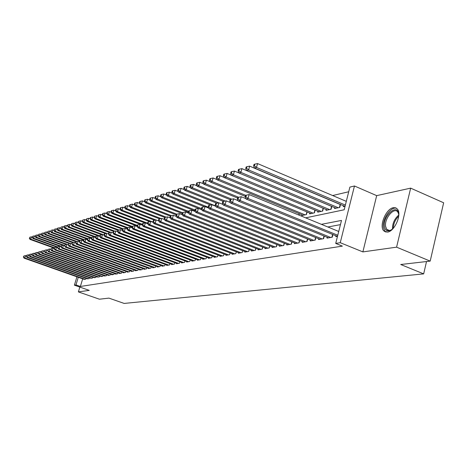 <?xml version="1.0" encoding="UTF-8"?>
<svg xmlns="http://www.w3.org/2000/svg" width="467" height="467" viewBox="0 0 467 467"><rect width="100%" height="100%" fill="white"/><g stroke="black" fill="none" stroke-linecap="round" stroke-linejoin="round"><path stroke-width="0.7" d="M393.366 207.687C386.075 208.638 378.854 225.981 383.722 230.826L387.47 232.117C394.592 231.521 402.11 214.236 397.446 209.14L395.66 207.809L393.366 207.687M305.646 217.85L344.179 209.776L349.882 187.104L354.465 185.994L340.25 242.7L335.715 243.424L341.5 220.43L321.389 224.329M376.682 195.632L362.871 251.906L396.588 247.166L430.189 261.117L443.65 202.777L410.662 188.143L376.682 195.632L354.465 185.994M348.715 191.756L332.65 195.539M396.588 247.166L410.662 188.143M79.839 287.088L78.38 291.898L89.244 290.375L74.387 285.179L76.932 276.803M430.189 261.117L400.721 264.509L423.668 273.884L124.152 303.427L108.916 298.115L99.424 299.207L78.38 291.898M335.948 235.806L335.744 236.617L337.501 236.32M327.227 237.312L327.023 238.106L332.224 237.218L332.901 234.557M318.739 238.783L318.541 239.548L323.608 238.684L324.261 236.109M310.479 240.213L310.286 240.954L315.213 240.114L315.855 237.615M302.429 241.608L302.242 242.326L307.047 241.509L307.671 239.081M294.595 242.963L294.414 243.663L299.084 242.863L299.697 240.511M286.954 244.282L286.779 244.965L291.332 244.188L291.933 241.9M279.511 245.572L279.336 246.232L283.778 245.473L284.362 243.249M272.249 246.827L272.08 247.469L276.411 246.728L276.984 244.568M265.168 248.047L264.999 248.672L269.226 247.954L269.786 245.852M258.257 249.244L258.093 249.851L262.221 249.144L262.763 247.107M251.515 250.405L251.351 251.001L255.379 250.312L255.91 248.327M244.93 251.544L244.772 252.122L248.701 251.45L249.226 249.518M238.497 252.653L238.345 253.213L242.18 252.559L242.694 250.68M232.216 253.739L232.064 254.287L235.817 253.645L236.314 251.812M226.075 254.801L225.929 255.332L229.595 254.708L230.085 252.921M220.08 255.834L219.934 256.354L223.518 255.741L223.997 254.001L223.512 255.741M214.213 256.844L214.073 257.352L217.575 256.757L218.042 255.058M208.48 257.837L208.34 258.327L211.767 257.743L212.222 256.091M202.865 258.8L202.731 259.284L206.081 258.712L206.531 257.095M197.378 259.751L197.249 260.218L200.524 259.664L200.968 258.082M192.007 260.674L191.879 261.135L195.083 260.586L195.515 259.045M186.753 261.578L186.625 262.028L189.765 261.497L190.186 259.991M181.605 262.466L181.482 262.909L184.553 262.384L184.967 260.913M176.561 263.335L176.444 263.767L179.451 263.254L179.859 261.818M171.628 264.188L171.506 264.608L174.454 264.106L174.856 262.699M166.789 265.022L166.672 265.431L169.562 264.935L169.953 263.563M162.049 265.834L161.938 266.237L164.769 265.752L165.149 264.415M157.408 266.634L157.291 267.031L160.07 266.558L160.444 265.244M152.855 267.422L152.744 267.801L155.464 267.34L155.832 266.056M148.389 268.186L148.278 268.566L150.946 268.111L151.308 266.855M144.011 268.939L143.906 269.307L146.521 268.864L146.877 267.632M139.715 269.681L139.61 270.043L142.178 269.605L142.528 268.402M135.506 270.405L135.401 270.761L137.917 270.329L138.261 269.15M131.373 271.117L131.268 271.461L133.737 271.041L134.076 269.885M127.316 271.817L127.217 272.156L129.639 271.741L129.972 270.609M123.335 272.5L123.235 272.833L125.611 272.424L125.938 271.321M119.424 273.172L119.324 273.499L121.665 273.102L121.98 272.016M115.582 273.831L115.489 274.152L117.783 273.761L118.098 272.699M111.817 274.479L111.724 274.794L113.977 274.409L114.287 273.364M108.11 275.116L108.023 275.425L110.235 275.045L110.539 274.024M104.474 275.746L104.386 276.044L106.558 275.676L106.861 274.672M100.901 276.359L102.95 276.289L103.242 275.302M97.393 276.96L99.401 276.896L99.693 275.927M93.943 277.556L95.916 277.486L96.202 276.54M90.545 278.139L92.489 278.069L92.77 277.141M87.212 278.711L89.121 278.647L89.401 277.731M298.927 215.083L299.289 213.711M301.927 214.797L301.723 215.573L306.428 214.563L307.105 211.96M309.814 213.086L309.603 213.88L314.431 212.841L315.126 210.168M317.904 211.323L317.694 212.141L322.65 211.078L323.357 208.317M326.217 209.514L326.001 210.36L331.091 209.269L331.815 206.42M334.751 207.657L334.53 208.527L339.76 207.406L340.501 204.47M343.519 205.749L343.292 206.648L345.06 206.268M82.688 278.834L80.377 286.469L342.375 246.132L335.715 243.424M340.443 224.627L327.852 226.991M83.932 279.272L85.811 279.208L86.086 278.309M423.668 273.884L426.523 261.538M362.871 251.906L340.25 242.7M80.377 286.469L75.969 284.928L74.387 285.179M78.293 277.281L75.969 284.928M26.292 255.875L25.568 255.618L24.821 257.977L85.239 279.307M23.63 256.903L23.928 255.957L23.35 256.978L24.821 257.977L24.115 258.163L84.422 279.447M25.568 255.618L23.928 255.957M23.35 256.978L24.115 258.163M32.229 237.102L31.505 236.839L30.764 239.18L30.051 239.408L54.289 248.152M54.423 247.72L30.764 239.18L29.579 238.117L29.876 237.178L29.579 238.117M30.051 239.408L29.293 238.205M29.876 237.178L31.505 236.839M392.992 228.632C388.439 232.245 385.584 231.574 384.423 226.618C382.619 216.093 397.364 202.742 398.666 213.939L398.771 215.742M398.69 214.079L397.761 212C394.136 206.665 384.195 218.585 385.608 226.431L386.758 229.361C387.984 230.698 389.63 230.815 391.69 229.7M396.623 208.323C391.066 205.976 381.953 219.309 383.384 227.54L384.831 231.2L385.976 232.122M29.176 255.105L28.429 254.836L27.676 257.212L88.537 278.746M26.473 256.132L26.777 255.18L26.187 256.208L27.676 257.212L26.958 257.405L87.708 278.887M28.429 254.836L26.777 255.18M26.187 256.208L26.958 257.405M32.112 254.317L31.336 254.042L30.583 256.441L91.9 278.174M29.368 255.344L29.672 254.387L29.077 255.426L30.583 256.441L29.847 256.634L91.053 278.314M31.336 254.042L29.672 254.387M29.077 255.426L29.847 256.634M35.101 253.523L34.295 253.231L33.536 255.653L95.315 277.591M32.311 254.55L32.62 253.581L32.019 254.632L33.536 255.653L32.795 255.852L94.457 277.737M34.295 253.231L32.62 253.581M32.019 254.632L32.795 255.852M38.142 252.705L37.313 252.408L36.543 254.848L98.788 277.001M35.311 253.739L35.615 252.764L35.007 253.82L36.543 254.848L35.79 255.052L97.912 277.147M37.313 252.408L35.615 252.764M35.007 253.82L35.79 255.052M35.153 236.174L34.406 235.899L33.659 238.258L32.935 238.491L57.628 247.417M57.768 246.979L33.659 238.258L32.462 237.183L32.76 236.244L32.462 237.183M32.935 238.491L32.17 237.283M32.76 236.244L34.406 235.899M38.131 235.228L37.354 234.942L36.607 237.324L35.866 237.557L59.846 246.249M61.171 246.226L36.607 237.324L35.399 236.244L35.696 235.292L35.399 236.244M35.866 237.557L35.101 236.337M35.696 235.292L37.354 234.942M41.16 234.265L40.36 233.973L39.602 236.372L38.849 236.611L62.975 245.368M64.644 245.467L39.602 236.372L38.382 235.28L38.685 234.317L38.382 235.28M38.849 236.611L38.084 235.374M38.685 234.317L40.36 233.973M44.242 233.284L43.413 232.98L42.655 235.403L41.884 235.642L66.156 244.475M133.013 271.164L66.244 246.938L67.061 244.288L68.182 244.696L42.655 235.403L41.423 234.3L41.726 233.331L41.423 234.3M41.884 235.642L41.114 234.399M41.726 233.331L43.413 232.98M41.242 251.882L40.378 251.573L39.607 254.036L102.326 276.394M38.358 252.91L38.668 251.929L38.055 252.997L39.607 254.036L38.837 254.241L101.432 276.546M40.378 251.573L38.668 251.929M38.055 252.997L38.837 254.241M47.377 232.286L46.525 231.971L45.76 234.416L44.978 234.662L69.396 243.564M70.319 243.371L45.76 234.416L44.511 233.302L44.82 232.327L44.511 233.302M44.978 234.662L44.202 233.407M44.82 232.327L46.525 231.971M44.394 251.036L43.501 250.721L42.725 253.202L105.921 275.781M41.464 252.069L41.779 251.077L41.154 252.157L42.725 253.202L41.942 253.412L105.017 275.939M43.501 250.721L41.779 251.077M41.154 252.157L41.942 253.412M50.57 231.27L49.689 230.949L48.918 233.412L48.124 233.663L72.689 242.642M73.628 242.443L48.918 233.412L47.663 232.292L47.973 231.305L47.663 232.292M48.124 233.663L47.342 232.391M47.973 231.305L49.689 230.949M47.605 250.184L46.682 249.851L45.9 252.355L109.587 275.156M44.628 251.217L44.943 250.213L44.312 251.304L45.9 252.355L45.101 252.571L108.665 275.314M46.682 249.851L44.943 250.213M44.312 251.304L45.101 252.571M53.828 230.237L52.911 229.904L52.141 232.385L51.329 232.642L76.068 241.708M77.002 241.497L52.141 232.385L50.868 231.258L51.177 230.266L50.868 231.258M51.329 232.642L50.547 231.363M51.177 230.266L52.911 229.904M50.874 249.308L49.922 248.969L49.134 251.497L113.318 274.52M47.85 250.341L48.165 249.331L47.523 250.429L49.134 251.497L48.323 251.713L112.378 274.684M49.922 248.969L48.165 249.331M47.523 250.429L48.323 251.713M57.137 229.186L56.198 228.836L55.415 231.346L54.592 231.609L79.676 240.814M80.429 240.534L55.415 231.346L54.131 230.208L54.446 229.204L54.131 230.208M54.592 231.609L53.804 230.313M54.446 229.204L56.198 228.836M54.207 248.421L53.226 248.065L52.432 250.616L117.112 273.878M51.131 249.454L51.446 248.432L50.798 249.547L52.432 250.616L51.604 250.837L116.155 274.041M53.226 248.065L51.446 248.432M50.798 249.547L51.604 250.837M60.517 228.112L59.542 227.756L58.754 230.284L57.914 230.552L83.505 239.968M83.932 239.553L58.754 230.284L57.459 229.134L57.774 228.124L57.435 228.229L57.12 229.244L57.459 229.134M57.914 230.552L57.12 229.244M57.774 228.124L59.542 227.756M57.599 247.516L56.583 247.148L55.789 249.722L120.976 273.218M54.476 248.549L54.791 247.522L54.137 248.642L55.789 249.722L54.943 249.95L120.007 273.382M56.583 247.148L54.791 247.522M54.137 248.642L54.943 249.95M63.956 227.026L62.946 226.653L62.152 229.204L61.3 229.472L87.417 239.11M87.58 238.584L62.152 229.204L60.844 228.042L61.159 227.02L60.844 228.042M61.3 229.472L60.506 228.153M61.159 227.02L62.946 226.653M61.06 246.594L60.009 246.214L59.204 248.812L124.917 272.547M57.879 247.627L58.2 246.588L57.534 247.72L59.204 248.812L58.346 249.039L123.924 272.716M60.009 246.214L58.2 246.588M57.534 247.72L58.346 249.039M95.647 236.81L69.151 226.98L68.264 227.26L67.458 225.911L67.814 225.8L68.135 224.755L67.779 224.872L67.458 225.911L66.419 225.526L65.619 228.1L64.75 228.381L91.409 238.24M91.573 237.703L65.619 228.1L64.294 226.933L64.615 225.9L64.265 226.016L63.95 227.044L64.294 226.933M64.75 228.381L63.95 227.044M64.615 225.9L66.419 225.526M64.586 245.654L63.5 245.257L62.689 247.884L128.927 271.864M61.352 246.687L61.673 245.636L61.002 246.78L62.689 247.884L61.813 248.117L127.917 272.033M63.5 245.257L61.673 245.636M61.002 246.78L61.813 248.117M71.054 224.79L69.957 224.382L69.151 226.98L67.814 225.8M68.264 227.26L95.484 237.353M68.135 224.755L69.957 224.382M74.72 223.646L73.558 223.208L72.753 225.835L71.842 226.121L97.971 235.835M99.81 235.899L72.753 225.835L71.398 224.645L71.725 223.594L71.037 224.761L71.398 224.645M71.842 226.121L71.037 224.761M71.725 223.594L73.558 223.208M78.456 222.479L77.236 222.018L76.419 224.668L75.496 224.96L101.794 234.761M104.059 234.971L76.419 224.668L75.053 223.465L75.38 222.403L74.685 223.582L75.053 223.465M75.496 224.96L74.685 223.582M75.38 222.403L77.236 222.018M64.89 245.73L65.217 244.673L64.534 245.829L66.244 246.938L65.351 247.171L131.986 271.339M67.061 244.288L65.217 244.673M64.534 245.829L65.351 247.171M71.848 243.721L70.692 243.295L69.869 245.969L137.181 270.457M68.497 244.755L68.824 243.686L68.135 244.854L69.869 245.969L68.953 246.214L136.13 270.632M70.692 243.295L68.824 243.686M68.135 244.854L68.953 246.214M75.59 242.723L74.387 242.285L73.564 244.988L141.425 269.733M72.175 243.756L72.508 242.677L71.807 243.856L73.564 244.988L72.63 245.233L140.357 269.914M74.387 242.285L72.508 242.677M71.807 243.856L72.63 245.233M82.268 221.288L80.984 220.803L80.161 223.477L79.221 223.781L105.688 233.663M106.797 233.436L80.161 223.477L78.783 222.263L79.11 221.195L78.73 221.317L78.403 222.385L78.783 222.263M79.221 223.781L78.403 222.385M79.11 221.195L80.984 220.803M79.402 241.708L78.164 241.258L77.329 243.984L145.751 268.992M75.928 242.741L76.261 241.649L75.549 242.846L75.928 242.741L77.329 243.984L76.378 244.235L144.665 269.179M78.164 241.258L76.261 241.649M75.549 242.846L76.378 244.235M86.156 220.074L84.801 219.566L83.978 222.269L83.015 222.572L109.657 232.548M110.79 232.315L83.978 222.269L82.583 221.043L82.91 219.963L82.198 221.165L82.583 221.043M83.015 222.572L82.198 221.165M82.91 219.963L84.801 219.566M83.295 240.674L82.011 240.207L81.17 242.957L150.164 268.245M79.758 241.708L80.096 240.604L79.372 241.807L81.17 242.957L80.201 243.214L149.055 268.432M82.011 240.207L80.096 240.604M79.372 241.807L80.201 243.214M90.125 218.836L88.701 218.305L87.872 221.031L86.891 221.34L113.709 231.416M114.859 231.171L87.872 221.031L86.459 219.794L86.792 218.702L86.068 219.916L86.459 219.794M86.891 221.34L86.068 219.916M86.792 218.702L88.701 218.305M87.265 239.618L85.94 239.133L85.093 241.912L154.665 267.474M83.663 240.645L84.002 239.536L83.266 240.756L83.663 240.645L85.093 241.912L84.107 242.175L153.532 267.667M85.94 239.133L84.002 239.536M83.266 240.756L84.107 242.175M94.176 217.581L92.682 217.015L91.841 219.764L90.843 220.085L117.912 230.284M119.009 230.009L91.841 219.764L90.411 218.515L90.75 217.418L90.353 217.546L90.014 218.644L90.411 218.515M90.843 220.085L90.014 218.644M90.75 217.418L92.682 217.015M91.316 238.544L89.95 238.036L89.098 240.844L159.253 266.692M87.65 239.571L87.989 238.444L87.247 239.676L87.65 239.571L89.098 240.844L88.088 241.112L158.097 266.89M89.95 238.036L87.989 238.444M87.247 239.676L88.088 241.112M98.303 216.291L96.739 215.696L95.893 218.48L94.871 218.801L122.547 229.256M123.241 228.818L95.893 218.48L94.451 217.219L94.789 216.104L94.042 217.348L94.451 217.219M94.871 218.801L94.042 217.348M94.789 216.104L96.739 215.696M95.455 237.446L94.042 236.921L93.184 239.758L163.935 265.898M91.719 238.468L92.063 237.335L91.649 237.446L91.304 238.579L91.719 238.468L93.184 239.758L92.151 240.032L162.755 266.097M94.042 236.921L92.063 237.335M91.304 238.579L92.151 240.032M102.524 214.978L100.878 214.353L100.031 217.167L98.986 217.494L127.293 228.217M127.602 227.616L100.031 217.167L98.566 215.888L98.911 214.767L98.496 214.902L98.152 216.023L98.566 215.888M98.986 217.494L98.152 216.023M98.911 214.767L100.878 214.353M99.699 236.331L98.222 235.782L97.352 238.643L168.715 265.081M95.869 237.341L96.22 236.197L95.799 236.314L95.455 237.458L95.869 237.341L97.352 238.643L96.301 238.923L167.513 265.285M98.222 235.782L96.22 236.197M95.455 237.458L96.301 238.923M106.832 213.641L105.11 212.987L104.252 215.824L103.189 216.163L132.143 227.16M132.336 226.501L104.252 215.824L102.775 214.534L103.119 213.401L102.693 213.536L102.349 214.674L102.775 214.534M103.189 216.163L102.349 214.674M103.119 213.401L105.11 212.987M104.042 235.199L102.483 234.615L101.613 237.51L173.59 264.252M100.113 236.191L100.463 235.035L100.037 235.152L99.687 236.308L100.113 236.191L101.613 237.51L100.539 237.796L172.364 264.462M102.483 234.615L100.463 235.035M99.687 236.308L100.539 237.796M111.234 212.275L109.43 211.586L108.566 214.452L107.474 214.797L137.105 226.092M137.304 225.415L108.566 214.452L107.071 213.15L107.416 212.006L106.984 212.146L106.634 213.291L107.071 213.15M107.474 214.797L106.634 213.291M107.416 212.006L109.43 211.586M108.478 234.037L106.844 233.424L105.962 236.349L178.569 263.4M104.445 235.018L104.801 233.85L104.363 233.973L104.007 235.14L104.445 235.018L105.962 236.349L104.865 236.641L177.314 263.616M106.844 233.424L104.801 233.85M104.007 235.14L104.865 236.641M113.014 232.858L111.292 232.21L110.41 235.164L183.654 262.536M108.875 233.821L109.225 232.642L108.782 232.764L108.426 233.944L108.875 233.821L110.41 235.164L109.29 235.467L182.369 262.752M111.292 232.21L109.225 232.642M108.426 233.944L109.29 235.467M117.655 231.65L115.845 230.967L114.952 233.955L188.843 261.654M113.399 232.595L113.755 231.404L113.3 231.527L112.938 232.724L113.399 232.595L114.952 233.955L113.808 234.259L187.536 261.876M115.845 230.967L113.755 231.404M112.938 232.724L113.808 234.259M115.723 210.88L113.837 210.156L112.967 213.051L111.858 213.407L142.4 225.082M142.382 224.306L112.967 213.051L111.455 211.738L111.806 210.582L111.362 210.722L111.012 211.878L111.455 211.738M111.858 213.407L111.012 211.878M111.806 210.582L113.837 210.156M120.317 209.455L118.344 208.696L117.468 211.621L116.33 211.983L145.009 222.981M147.584 223.185L117.468 211.621L115.933 210.296L116.289 209.123L115.834 209.269L115.483 210.442L115.933 210.296M116.33 211.983L115.483 210.442M116.289 209.123L118.344 208.696M125.01 208.002L122.944 207.202L122.062 210.162L120.906 210.529L149.779 221.644M153.053 222.099L122.062 210.162L120.515 208.819L120.865 207.64L120.404 207.786L120.048 208.971L120.515 208.819M120.906 210.529L120.048 208.971M120.865 207.64L122.944 207.202M122.395 230.418L120.492 229.7L119.593 232.718L194.144 260.749M118.023 231.346L118.379 230.138L117.912 230.266L117.556 231.474L118.023 231.346L119.593 232.718L118.425 233.033L192.813 260.977M120.492 229.7L118.379 230.138M117.556 231.474L118.425 233.033M129.808 206.513L127.649 205.678L126.761 208.667L125.576 209.047L154.659 220.272M156.042 219.986L126.761 208.667L125.191 207.313L125.547 206.116L125.074 206.268L124.718 207.465L125.191 207.313M125.576 209.047L124.718 207.465M125.547 206.116L127.649 205.678M127.24 229.157L125.249 228.398L124.339 231.451L199.567 259.827M122.751 230.068L123.113 228.848L122.634 228.976L122.272 230.196L122.751 230.068L124.339 231.451L123.142 231.772L198.201 260.055M125.249 228.398L123.113 228.848M122.272 230.196L123.142 231.772M134.712 204.995L132.459 204.12L131.56 207.144L130.351 207.529L159.638 218.871M161.057 218.579L131.56 207.144L129.972 205.772L130.334 204.564L129.849 204.721L129.493 205.929L129.972 205.772M130.351 207.529L129.493 205.929M130.334 204.564L132.459 204.12M132.202 227.867L130.112 227.073L129.196 230.161L205.101 258.881M127.584 228.754L127.946 227.522L127.462 227.657L127.094 228.888L127.584 228.754L129.196 230.161L127.97 230.488L203.705 259.121M130.112 227.073L127.946 227.522M127.094 228.888L127.97 230.488M139.732 203.443L137.38 202.526L136.475 205.579L135.237 205.976L164.769 217.459M166.182 217.137L136.475 205.579L134.864 204.196L135.226 202.976L134.735 203.133L134.373 204.353L134.864 204.196M135.237 205.976L134.373 204.353M135.226 202.976L137.38 202.526M137.275 226.548L135.086 225.713L134.163 228.836L210.763 257.918M132.529 227.417L132.897 226.168L132.394 226.308L132.027 227.552L132.529 227.417L134.163 228.836L132.908 229.169L209.333 258.158M135.086 225.713L132.897 226.168M132.027 227.552L132.908 229.169M144.863 201.861L142.406 200.898L141.495 203.986L140.228 204.388L170.327 216.128M171.418 215.666L141.495 203.986L139.867 202.585L140.234 201.347L139.726 201.516L139.359 202.748L139.867 202.585M140.228 204.388L139.359 202.748M140.234 201.347L142.406 200.898M142.464 225.205L140.17 224.323L139.242 227.482L216.548 256.932M137.59 226.046L137.958 224.785L137.45 224.925L137.076 226.186L137.59 226.046L139.242 227.482L137.963 227.826L215.089 257.177M140.17 224.323L137.958 224.785M137.076 226.186L137.963 227.826M147.782 223.827L145.377 222.905L144.443 226.098L222.467 255.922M142.768 224.645L143.141 223.372L142.616 223.512L142.242 224.79L142.768 224.645L144.443 226.098L143.13 226.448L220.973 256.179M145.377 222.905L143.141 223.372M142.242 224.79L143.13 226.448M153.223 222.415L150.707 221.451L149.767 224.68L228.521 254.889M148.068 223.208L148.442 221.918L147.911 222.064L147.531 223.354L148.068 223.208L149.767 224.68L148.424 225.036L226.997 255.151M150.707 221.451L148.442 221.918M147.531 223.354L148.424 225.036M150.117 200.238L147.554 199.228L146.632 202.351L145.336 202.766L176.199 214.849M176.789 214.172L146.632 202.351L144.986 200.938L145.354 199.689L144.834 199.853L144.466 201.102L144.986 200.938M145.336 202.766L144.466 201.102M145.354 199.689L147.554 199.228M155.493 198.58L152.82 197.523L151.892 200.682L150.567 201.102L182.223 213.542M182.463 212.707L151.892 200.682L150.222 199.251L150.59 197.985L150.059 198.16L149.691 199.421L150.222 199.251M150.567 201.102L149.691 199.421M150.59 197.985L152.82 197.523M160.998 196.881L158.208 195.778L157.274 198.971L155.914 199.403L188.399 212.216M188.639 211.358L157.274 198.971L155.581 197.523L155.955 196.245L155.412 196.42L155.038 197.699L155.581 197.523M155.914 199.403L155.038 197.699M155.955 196.245L158.208 195.778M158.798 220.973L156.165 219.957L155.219 223.226L234.714 253.832M153.497 221.743L153.877 220.436L153.328 220.587L152.948 221.889L153.497 221.743L155.219 223.226L153.841 223.594L233.156 254.101M156.165 219.957L153.877 220.436M152.948 221.889L153.841 223.594M166.637 195.148L163.724 193.986L162.785 197.22L161.395 197.658L195.031 210.979M194.978 209.981L162.785 197.22L161.068 195.755L161.442 194.465L160.887 194.64L160.514 195.936L161.068 195.755M161.395 197.658L160.514 195.936M161.442 194.465L163.724 193.986M164.512 219.502L161.757 218.433L160.8 221.737L241.06 252.752M159.054 220.237L159.44 218.912L158.873 219.07L158.494 220.389L159.054 220.237L160.8 221.737L159.393 222.111L239.46 253.026M161.757 218.433L159.44 218.912M158.494 220.389L159.393 222.111M172.411 193.367L169.375 192.153L168.429 195.422L167.005 195.877L201.919 209.759M201.487 208.586L168.429 195.422L166.69 193.945L167.069 192.637L166.497 192.818L166.118 194.126L166.69 193.945M167.005 195.877L166.118 194.126M167.069 192.637L169.375 192.153M170.367 217.99L167.49 216.869L166.521 220.214L247.551 251.649M164.752 218.696L165.137 217.353L164.559 217.511L164.174 218.848L164.752 218.696L166.521 220.214L165.079 220.599L245.911 251.929M167.49 216.869L165.137 217.353M164.174 218.848L165.079 220.599M178.33 191.546L175.166 190.279L174.209 193.583L172.749 194.05L204.499 206.729M208.381 207.249L174.209 193.583L172.446 192.089L172.831 190.764L172.247 190.956L171.862 192.276L172.446 192.089M172.749 194.05L171.862 192.276M172.831 190.764L175.166 190.279M176.368 216.443L173.356 215.264L172.387 218.649L254.2 250.516M170.589 217.114L170.98 215.76L170.391 215.923L170 217.272L170.589 217.114L172.387 218.649L170.904 219.046L252.524 250.802M173.356 215.264L170.98 215.76M170 217.272L170.904 219.046M184.395 189.684L181.097 188.359L180.134 191.703L178.639 192.176L210.629 205.007M215.643 205.959L180.134 191.703L178.347 190.186L178.733 188.849L178.137 189.042L177.752 190.378L178.347 190.186M178.639 192.176L177.752 190.378M178.733 188.849L181.097 188.359M182.521 214.855L179.381 213.623L178.394 217.05L261.012 249.355M176.573 215.491L176.97 214.12L176.363 214.289L175.971 215.655L176.573 215.491L178.394 217.05L176.882 217.453L259.29 249.647M179.381 213.623L176.97 214.12M175.971 215.655L176.882 217.453M190.612 187.775L187.179 186.386L186.21 189.771L184.675 190.262L216.91 203.244M218.696 202.871L186.21 189.771L184.395 188.242L184.786 186.888L184.173 187.086L183.782 188.435L184.395 188.242M184.675 190.262L183.782 188.435M184.786 186.888L187.179 186.386M188.837 213.232L185.551 211.936L184.558 215.404L267.988 248.164M182.714 213.833L183.111 212.444L182.486 212.613L182.095 213.997L182.714 213.833L184.558 215.404L183.006 215.818L266.225 248.462M185.551 211.936L183.111 212.444M182.095 213.997L183.006 215.818M196.992 185.819L193.414 184.366L192.439 187.792L190.863 188.294L223.366 201.44M225.176 201.049L192.439 187.792L190.594 186.24L190.985 184.868L190.361 185.072L189.97 186.444L190.594 186.24M190.863 188.294L189.97 186.444M190.985 184.868L193.414 184.366M195.317 211.563L191.884 210.208L190.886 213.723L275.139 246.944M189.012 212.123L189.409 210.722L188.773 210.897L188.376 212.298L189.012 212.123L190.886 213.723L189.287 214.143L273.335 247.253M191.884 210.208L189.409 210.722M188.376 212.298L189.287 214.143M203.542 183.811L199.812 182.293L198.825 185.761L197.214 186.275L230.149 199.66M231.819 199.187L198.825 185.761L196.957 184.191L197.354 182.801L196.706 183.011L196.315 184.401L196.957 184.191M197.214 186.275L196.315 184.401M197.354 182.801L199.812 182.293M201.966 209.858L198.382 208.434L197.378 211.989L282.477 245.695M195.475 210.378L195.877 208.953L195.224 209.134L194.821 210.553L195.475 210.378L197.378 211.989L195.737 212.427L280.626 246.01M198.382 208.434L195.877 208.953M194.821 210.553L195.737 212.427M210.255 181.756L206.373 180.163L205.381 183.677L203.723 184.202L237.61 198.037M238.631 197.272L205.381 183.677L203.484 182.089L203.881 180.682L203.221 180.898L202.824 182.305L203.484 182.089M203.723 184.202L202.824 182.305M203.881 180.682L206.373 180.163M208.796 208.107L205.054 206.612L204.038 210.214L290.001 244.416M202.106 208.58L202.515 207.138L201.843 207.325L201.435 208.761L202.106 208.58L204.038 210.214L202.357 210.664L288.098 244.737M205.054 206.612L202.515 207.138M201.435 208.761L202.357 210.664M217.155 179.649L213.11 177.98L212.106 181.54L210.407 182.083L245.28 196.385M245.695 195.334L212.106 181.54L210.185 179.929L210.582 178.511L209.905 178.727L209.502 180.151L210.185 179.929M210.407 182.083L209.502 180.151M210.582 178.511L213.11 177.98M215.812 206.309L211.901 204.739L210.88 208.393L297.718 243.097M208.918 206.735L209.327 205.276L208.638 205.462L208.229 206.922L208.918 206.735L210.88 208.393L209.152 208.854L295.769 243.43M211.901 204.739L209.327 205.276M208.229 206.922L209.152 208.854M224.236 177.483L220.021 175.738L219.011 179.346L217.272 179.9L303.089 215.281M305.05 214.861L219.011 179.346L217.062 177.717L217.464 176.275L216.77 176.503L216.367 177.939L217.062 177.717M217.272 179.9L216.367 177.939M217.464 176.275L220.021 175.738M223.022 204.464L218.935 202.818L217.908 206.519L305.634 241.748M215.917 204.844L216.326 203.361L215.62 203.554L215.205 205.031L215.917 204.844L217.908 206.519L216.133 206.992L303.638 242.087M218.935 202.818L216.326 203.361M215.205 205.031L216.133 206.992M231.515 175.265L227.125 173.438L226.11 177.092L224.318 177.658L311.004 213.577M313.018 213.145L226.11 177.092L224.125 175.44L224.534 173.981L223.816 174.214L223.407 175.668L224.125 175.44M224.318 177.658L223.407 175.668M224.534 173.981L227.125 173.438M230.429 202.573L226.168 200.845L225.129 204.593L313.771 240.365M223.109 202.894L223.524 201.394L222.794 201.592L222.38 203.092L223.109 202.894L225.129 204.593L223.308 205.077L311.717 240.715M226.168 200.845L223.524 201.394M222.38 203.092L223.308 205.077M329.597 209.59L240.89 172.393L238.999 172.994L234.422 171.074L233.395 174.775L231.556 175.358L319.13 211.837M321.197 211.393L233.395 174.775L231.381 173.099L231.795 171.623L231.06 171.862L230.645 173.339L231.381 173.099M231.556 175.358L230.645 173.339M231.795 171.623L234.422 171.074M238.053 200.629L233.605 198.814L232.554 202.614L322.119 238.941M230.5 200.892L230.92 199.374L230.173 199.578L229.752 201.096L230.5 200.892L232.554 202.614L230.68 203.116L320.012 239.297M233.605 198.814L230.92 199.374M229.752 201.096L230.68 203.116M331.803 206.472L241.924 168.64L240.89 172.393L238.841 170.7L239.256 169.2L238.503 169.445L238.088 170.94L238.841 170.7M238.088 170.94L238.999 172.994L327.478 210.045M239.256 169.2L241.924 168.64M245.893 198.627L241.246 196.73L240.19 200.582L330.7 237.475M238.106 198.837L238.526 197.296L237.756 197.506L237.335 199.041L238.106 198.837L240.19 200.582L238.263 201.096L328.534 237.849M241.246 196.73L238.526 197.296M237.335 199.041L238.263 201.096M340.472 204.587L249.635 166.141L248.596 169.941L246.646 170.56L336.047 208.2M338.225 207.733L248.596 169.941L246.512 168.225L246.932 166.707L246.156 166.958L245.735 168.476L246.512 168.225M246.646 170.56L245.735 168.476M246.932 166.707L249.635 166.141M338.721 231.463L249.115 194.581L248.047 198.487L337.769 235.257M245.922 196.718L246.354 195.153L245.56 195.369L245.134 196.934L245.922 196.718L248.047 198.487L246.062 199.018L337.291 236.355M249.115 194.581L246.354 195.153M245.134 196.934L246.062 199.018M346.298 201.353L257.568 163.573L256.517 167.425L254.515 168.062L344.85 206.315M384.417 231.118L384.574 231.579M345.358 205.095L256.517 167.425L254.404 165.686L254.824 164.145L254.025 164.402L253.604 165.943L254.404 165.686M254.515 168.062L253.604 165.943M254.824 164.145L257.568 163.573M392.467 229.104C392.379 223.495 394.475 218.807 398.765 215.048M398.725 216.163C395.286 219.531 393.471 223.576 393.278 228.316M229.577 254.708L230.068 252.916M235.782 253.651L236.284 251.801M242.134 252.571L242.653 250.662M248.637 251.462L249.168 249.495M255.291 250.33L255.84 248.298M262.115 249.168L262.676 247.072M269.103 247.977L269.675 245.811M276.266 246.751L276.855 244.521M283.609 245.502L284.216 243.196M291.145 244.218L291.764 241.83M299.125 213.647L298.763 215.018M298.874 242.898L299.51 240.435M306.918 211.884L306.212 214.61M306.801 241.55L307.461 238.999M314.916 210.08L314.192 212.894M314.945 240.161L315.622 237.522M323.129 208.224L322.382 211.137M323.31 238.736L324.005 236.004M331.547 206.373L330.794 209.333M331.903 237.271L332.615 234.44M340.192 204.482L339.433 207.476M389.869 230.669L386.758 229.361"/></g></svg>
